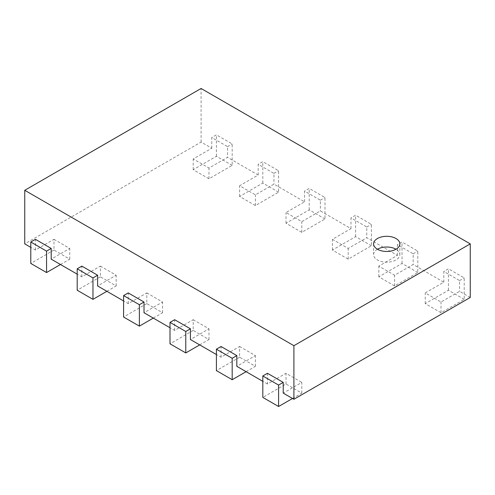 <?xml version="1.0" encoding="UTF-8"?>
<svg xmlns="http://www.w3.org/2000/svg" width="495" height="495" viewBox="0 0 495 495"><rect width="100%" height="100%" fill="white"/><g stroke="black" fill="none" stroke-linecap="round" stroke-linejoin="round"><path stroke-width="0.37" stroke-dasharray="2.48 1.86" d="M292.514 398.475L301.795 393.117L286.017 384.009L262.814 397.405M301.795 393.117L301.795 382.4L283.233 393.117M286.017 384.009L286.017 373.292L301.795 382.4M267.455 373.292L267.455 384.009L286.017 373.292M470.25 297.47L459.577 291.308L441.014 302.024L425.236 292.916L443.798 282.2L413.17 264.516L394.608 275.232L378.83 266.118L397.392 255.401L366.764 237.724L348.202 248.44L332.423 239.326L350.986 228.61L320.358 210.926L301.795 221.649L286.017 212.534L304.58 201.818L273.952 184.134L255.389 194.851L239.611 185.743L258.173 175.026L227.545 157.342L208.983 168.059L193.205 158.951L211.767 148.234L201.094 142.071L24.75 243.88M60.483 264.516L69.764 259.157L53.986 250.043L53.986 239.326L35.423 250.043L30.783 247.364M53.986 239.326L69.764 248.44L51.202 259.157M106.889 291.308L116.17 285.949L100.392 276.841L100.392 266.118L81.83 276.835L77.189 274.156M100.392 266.118L116.17 275.232L97.608 285.949M153.295 318.099L162.577 312.741L146.798 303.633L146.798 292.916L128.236 303.633L123.595 300.954M146.798 292.916L162.577 302.024L144.014 312.741M199.702 344.891L208.983 339.533L193.205 330.425L193.205 319.708L174.642 330.425L170.002 327.746M193.205 319.708L208.983 328.816L190.42 339.533M246.108 371.683L255.389 366.325L239.611 357.217L239.611 346.5L221.048 357.217L216.408 354.538M239.611 346.5L255.389 355.608L236.827 366.325M267.455 384.009L262.814 381.329M35.423 250.043L35.423 239.326M81.83 276.835L81.83 266.118M128.236 303.633L128.236 292.916M174.642 330.425L174.642 319.708M221.048 357.217L221.048 346.5M201.094 142.071L201.094 88.487M211.767 148.234L211.767 137.517L227.545 146.625L227.545 157.342M258.173 175.026L258.173 164.309L273.952 173.417L273.952 184.134M304.58 201.818L304.58 191.101L320.358 200.209L320.358 210.926M350.986 228.61L350.986 217.893L366.764 227.007L366.764 237.724M397.392 255.401L397.392 244.685L413.17 253.799L413.17 264.516M443.798 282.2L443.798 271.477L459.577 280.591L459.577 291.308M464.217 299.345L448.439 290.237L425.236 303.633L441.014 312.741L464.217 299.345L464.217 277.912L448.439 268.797L443.798 271.477M441.014 312.741L441.014 302.024M459.577 280.591L464.217 277.912M425.236 303.633L425.236 292.916M448.439 290.237L448.439 268.797M255.389 366.325L255.389 355.608M417.811 272.553L402.033 263.439L378.83 276.841L394.608 285.949L417.811 272.553L417.811 251.12L402.033 242.006L397.392 244.685M394.608 285.949L394.608 275.232M413.17 253.799L417.811 251.12M239.611 357.217L216.408 370.613M378.83 276.841L378.83 266.118M402.033 263.439L402.033 242.006M208.983 339.533L208.983 328.816M371.405 245.761L355.627 236.647L332.423 250.043L348.202 259.157L371.405 245.761L371.405 224.328L355.627 215.214L350.986 217.893M348.202 259.157L348.202 248.44M366.764 227.007L371.405 224.328M193.205 330.425L170.002 343.821M332.423 250.043L332.423 239.326M355.627 236.647L355.627 215.214M162.577 312.741L162.577 302.024M324.998 218.969L309.22 209.855L286.017 223.251L301.795 232.365L324.998 218.969L324.998 197.53L309.22 188.422L304.58 191.101M301.795 232.365L301.795 221.649M320.358 200.209L324.998 197.53M146.798 303.633L123.595 317.029M286.017 223.251L286.017 212.534M309.22 209.855L309.22 188.422M116.17 285.949L116.17 275.232M278.592 192.171L262.814 183.063L239.611 196.459L255.389 205.567L278.592 192.171L278.592 170.738L262.814 161.63L258.173 164.309M255.389 205.567L255.389 194.851M273.952 173.417L278.592 170.738M100.392 276.841L77.189 290.237M239.611 196.459L239.611 185.743M262.814 183.063L262.814 161.63M69.764 259.157L69.764 248.44M232.186 165.379L216.408 156.272L193.205 169.667L208.983 178.775L232.186 165.379L232.186 143.946L216.408 134.838L211.767 137.517M208.983 178.775L208.983 168.059M227.545 146.625L232.186 143.946M53.986 250.043L30.783 263.439M193.205 169.667L193.205 158.951M216.408 156.272L216.408 134.838M377.438 249.239L377.438 249.239A13.124 7.58 0 0 0 373.595 254.597A13.124 7.58 0 0 0 386.719 262.177A13.124 7.58 0 0 0 399.842 254.597A13.124 7.58 0 0 0 396 249.239M373.595 243.88L373.595 254.597M399.842 243.88L399.842 254.597"/><path stroke-width="0.74" d="M278.592 406.513L278.592 385.079L283.233 382.4L267.455 373.292L262.814 375.971L262.814 397.405L278.592 406.513L292.514 398.475M283.233 382.4L283.233 393.117L293.906 399.279L293.906 345.696L24.75 190.297L24.75 243.88L30.783 247.364M262.814 375.971L278.592 385.079M293.906 345.696L470.25 243.88L470.25 297.47L293.906 399.279M77.189 274.156L51.202 259.157L51.202 248.44L35.423 239.326L30.783 242.006L46.561 251.12L51.202 248.44M123.595 300.954L97.608 285.949L97.608 275.232L81.83 266.118L77.189 268.797L92.967 277.912L97.608 275.232M170.002 327.746L144.014 312.741L144.014 302.024L128.236 292.916L123.595 295.595L139.373 304.703L144.014 302.024M216.408 354.538L190.42 339.533L190.42 328.816L174.642 319.708L170.002 322.387L185.78 331.495L190.42 328.816M262.814 381.329L236.827 366.325L236.827 355.608L221.048 346.5L216.408 349.179L232.186 358.287L236.827 355.608M470.25 243.88L201.094 88.487L24.75 190.297M216.408 349.179L216.408 370.613L232.186 379.721L246.108 371.683M232.186 379.721L232.186 358.287M170.002 322.387L170.002 343.821L185.78 352.929L199.702 344.891M185.78 352.929L185.78 331.495M123.595 295.595L123.595 317.029L139.373 326.137L153.295 318.099M139.373 326.137L139.373 304.703M77.189 268.797L77.189 290.237L92.967 299.345L106.889 291.308M92.967 299.345L92.967 277.912M30.783 242.006L30.783 263.439L46.561 272.553L60.483 264.516M46.561 272.553L46.561 251.12M377.438 238.522A13.124 7.58 180 0 1 391.743 236.882A13.124 7.58 180 0 1 399.842 243.88A13.124 7.58 180 0 1 386.719 251.46A13.124 7.58 180 0 1 373.595 243.88A13.124 7.58 180 0 1 377.438 238.522M396 249.239A13.124 7.58 0 0 0 377.438 249.239"/></g></svg>
